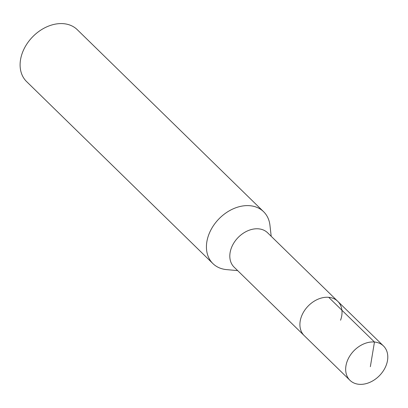 <?xml version="1.0" encoding="UTF-8"?>
<svg xmlns="http://www.w3.org/2000/svg" width="408" height="408" viewBox="0 0 408 408"><rect width="100%" height="100%" fill="white"/><g stroke="black" fill="none" stroke-linecap="round" stroke-linejoin="round"><path stroke-width="0.61" d="M386.325 364.925A23.99 17.83 -45.7 0 1 369.612 382.439A23.99 17.83 -45.7 0 1 349.967 380.322A23.99 17.83 -45.7 0 1 347.137 361.391A23.99 17.83 -45.7 0 1 363.854 343.878A23.99 17.83 -45.7 0 1 383.5 345.999A23.99 17.83 -45.7 0 1 386.325 364.925M301.374 316.685A23.99 17.83 134.3 0 0 304.205 335.616A23.99 17.83 -45.7 0 1 301.374 316.685A23.99 17.83 -45.7 0 1 318.087 299.171A23.99 17.83 -45.7 0 1 337.732 301.293A23.99 17.83 134.3 0 0 318.087 299.171A23.99 17.83 134.3 0 0 301.374 316.685M340.563 320.219A23.99 17.83 -45.7 0 0 337.732 301.293L267.638 232.815A23.99 17.83 134.3 0 0 247.993 230.693A23.99 17.83 134.3 0 0 231.28 248.207A23.99 17.83 134.3 0 0 234.11 267.138L349.967 380.322M237.67 270.616L226.578 269.611A36.266 26.954 -45.7 0 1 212.925 263.609A36.266 26.954 -45.7 0 1 208.651 234.993A36.266 26.954 -45.7 0 1 233.917 208.519A36.266 26.954 -45.7 0 1 263.614 211.721A36.266 26.954 -45.7 0 1 269.938 225.226L271.198 236.288M263.614 211.721L77.291 29.697A36.266 26.954 134.3 0 0 47.588 26.495A36.266 26.954 134.3 0 0 22.323 52.969A36.266 26.954 134.3 0 0 26.602 81.585L212.925 263.609M370.352 366.695L374.468 342.026L328.705 297.32M337.732 301.293L383.5 345.999"/></g></svg>
